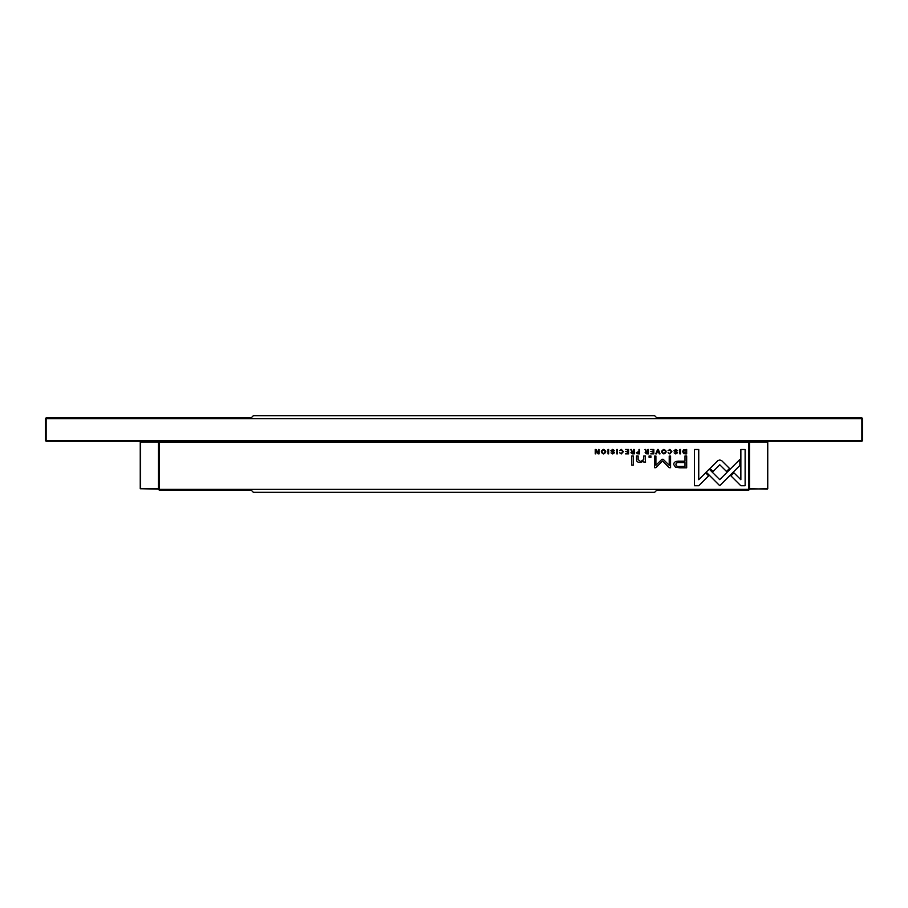 <?xml version="1.0" encoding="UTF-8"?>
<svg xmlns="http://www.w3.org/2000/svg" width="908" height="908" viewBox="0 0 908 908"><rect width="100%" height="100%" fill="white"/><g stroke="black" fill="none" stroke-linecap="round" stroke-linejoin="round"><path stroke-width="1.36" d="M749.509 442.037L767.748 442.037L767.748 488.731L767.385 442.037L749.509 442.037L749.509 489.389L748.771 490.116L656.836 490.116L654.657 492.306L253.343 492.306L251.164 490.116L159.229 490.116L159.229 489.389L748.771 489.389L748.771 442.4L159.229 442.4L159.229 489.389L158.491 489.389L158.491 442.037L140.615 442.037L140.615 488.731L158.491 488.731M767.748 488.731L749.509 489.094M749.509 488.731L767.385 489.094M158.491 489.094L140.252 488.731L140.252 442.037L158.491 442.037M861.874 441.231L861.874 418.611L862.6 418.611L862.6 440.505L861.874 441.231L46.126 441.231L46.126 440.505L862.6 440.505M861.874 417.884L861.874 418.611L46.126 418.611L46.126 417.884L251.164 417.884L253.343 415.694L654.657 415.694L656.836 417.884L861.874 417.884L862.6 418.611M45.4 418.611L46.126 418.611L46.126 440.505L45.4 440.505L45.4 418.611L46.126 417.884M45.4 440.505L46.126 441.231M637.915 453.886L639.629 453.886L639.629 449.471L638.971 449.471L638.971 451.412L636.315 452.672L637.915 453.886M668.072 450.663L669.866 449.903L671.205 451.673L669.866 453.489L668.084 452.729L669.809 453.955L671.909 451.651L669.866 449.392L668.072 450.663M616.782 449.471L616.782 453.886L617.44 453.886L617.44 449.471L616.782 449.471M719.794 459.936L717.774 460.742L709.999 468.528L713.03 471.547L719.772 464.794L726.514 471.479L729.533 468.46L721.769 460.742L719.794 459.936M679.808 467.802L686.675 467.802L686.675 455.952L684.984 455.952L684.984 461.162L679.74 461.162C675.677 460.969 673.679 462.104 673.759 464.59L675.484 467.257L679.808 467.802M613.865 450.765L614.568 450.697L612.707 449.392L610.857 450.743L613.819 452.751L612.718 453.478L611.027 452.865L612.662 453.955L614.512 452.706L611.538 450.686L612.73 449.914L613.865 450.765M599.076 449.471L598.463 449.471L598.463 453.217L596.034 449.471L595.228 449.471L595.228 453.886L595.818 453.886L595.818 450.289L598.145 453.886L599.076 453.886L599.076 449.471M645.406 460.277L645.406 455.952L643.783 455.952L643.783 459.471L640.628 461.616L638.131 459.539L638.131 455.952L636.542 455.952L636.542 459.72C636.542 461.559 637.779 462.467 640.242 462.467L643.851 461.23L643.954 462.331L645.531 462.331L645.406 460.277M650.923 455.952L649.072 455.952L649.072 457.337L650.923 457.337L650.923 455.952M706.174 472.115L719.738 485.678L739.884 465.475L739.884 459.437L719.726 479.628L709.239 469.141L706.174 472.115M663.896 453.955C666.847 452.445 666.847 450.924 663.896 449.392C660.933 450.924 660.933 452.445 663.896 453.955M603.536 453.955C606.487 452.445 606.487 450.924 603.536 449.392C600.574 450.924 600.574 452.445 603.536 453.955M619.562 450.663L621.344 449.903L622.684 451.673L621.344 453.489L619.574 452.729L621.288 453.955L623.387 451.651L621.344 449.392L619.562 450.663M676.937 450.765L677.64 450.697L675.79 449.392L673.94 450.743L676.891 452.751L675.79 453.478L674.099 452.865L675.734 453.955L677.584 452.706L674.621 450.686L675.802 449.914L676.937 450.765M628.586 449.471L625.487 449.471L627.927 449.993L627.927 451.503L625.635 451.503L627.927 452.025L627.927 453.364L625.544 453.886L628.586 453.886L628.586 449.471M633.341 455.952L631.752 455.952L631.752 465.1L633.341 465.1L633.341 455.952M745.128 485.735L745.128 449.494L740.86 449.494L740.86 479.73L733.948 472.818L730.929 475.849L740.826 485.735L745.128 485.735M646.723 453.886L648.46 453.886L648.46 449.471L647.801 449.471L647.801 451.469L645.985 451.015L645.69 449.471L644.986 449.471L645.997 451.696L645.1 452.74L646.723 453.886M679.854 449.471L679.854 453.886L680.512 453.886L680.512 449.471L679.854 449.471M653.828 449.471L650.73 449.471L653.181 449.993L653.181 451.503L650.888 451.503L653.181 452.025L653.181 453.364L650.786 453.886L653.828 453.886L653.828 449.471M607.997 449.471L607.997 453.886L608.655 453.886L608.655 449.471L607.997 449.471M657.596 449.471L655.758 453.886L656.473 453.886L657.925 450.152L659.287 453.886L660.025 453.886L658.311 449.471L657.596 449.471M661.921 459.3L655.905 465.271L655.905 456.043L654.555 456.043L654.555 467.699L655.894 467.699L662.545 460.935L669.207 467.699L670.569 467.699L670.569 456.043L669.219 456.043L669.219 465.282L663.18 459.3L661.921 459.3M632.524 453.886L634.261 453.886L634.261 449.471L633.602 449.471L633.602 451.469L631.786 451.015L631.491 449.471L630.788 449.471L631.798 451.696L630.901 452.74L632.524 453.886M685.29 453.886L686.664 453.886L686.664 449.471L683.304 449.993L682.702 451.616L683.554 453.512L685.29 453.886M698.74 485.735L708.637 475.849L705.618 472.818L698.751 479.696L698.751 449.494L694.472 449.494L694.472 485.735L698.74 485.735M159.229 441.674L158.491 442.4L159.229 441.674L748.771 441.674L749.509 442.4L748.771 441.674M749.509 489.389L748.771 490.116M159.229 490.116L158.491 489.389M603.536 449.903C601.516 451.094 601.516 452.286 603.536 453.478C605.568 452.298 605.568 451.106 603.536 449.903M663.896 449.903C661.875 451.094 661.875 452.286 663.896 453.478C665.927 452.298 665.927 451.106 663.896 449.903M646.837 452.002L645.804 452.672L647.801 453.33L647.801 452.002L646.837 452.002M679.956 462.535C677.243 462.286 675.904 462.944 675.938 464.476C675.893 466.008 677.243 466.655 679.956 466.417L684.984 466.417L684.984 462.535L679.956 462.535M632.649 452.002L631.605 452.672L633.602 453.33L633.602 452.002L632.649 452.002M638.029 451.957L637.019 452.661L638.971 453.376L638.971 451.957L638.029 451.957M684.961 449.993L683.384 451.616L686.005 453.41L686.005 449.993L684.961 449.993"/></g></svg>
